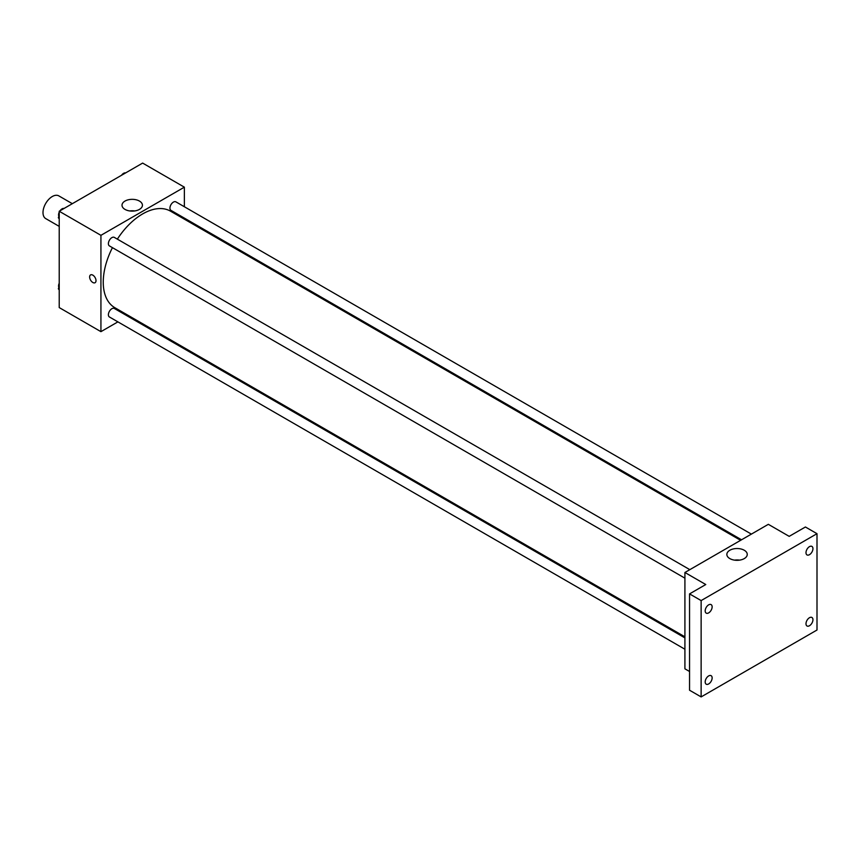 <?xml version="1.0" encoding="UTF-8"?>
<svg xmlns="http://www.w3.org/2000/svg" width="860" height="860" viewBox="0 0 860 860"><rect width="100%" height="100%" fill="white"/><g stroke="black" fill="none" stroke-linecap="round" stroke-linejoin="round"><path stroke-width="1.29" d="M72.326 203.68L58.824 195.886A13.104 7.568 120 0 0 48.719 199.391A13.104 7.568 120 0 0 43 212.592A13.104 7.568 120 0 0 45.72 218.59L59.222 226.384M117.895 321.877L100.932 331.659L59.222 307.579L59.222 211.248L142.642 163.088L184.362 187.168L184.362 206.755M128.645 315.663L127.731 316.2M112.445 247.648A55.717 32.164 120 0 0 103.254 282.155A55.717 32.164 120 0 0 114.788 307.665L684.915 636.819M740.621 540.327L170.506 211.162A55.717 32.164 120 0 0 117.358 239.134M184.362 218.107L184.362 219.171M100.932 331.659L100.932 235.328L184.362 187.168M751.371 534.114L175.881 201.853A4.913 2.838 120 0 0 172.086 203.175A4.913 2.838 120 0 0 169.947 208.12A4.913 2.838 120 0 0 170.968 210.367L741.546 539.79M684.915 637.883L114.326 308.46A4.913 2.838 120 0 0 110.542 309.783A4.913 2.838 120 0 0 108.392 314.728A4.913 2.838 120 0 0 109.413 316.974L684.915 649.236M684.915 578.167L109.413 245.906A4.913 2.838 -60 0 1 109.413 240.23A4.913 2.838 -60 0 1 114.326 237.392L689.827 569.653M100.932 235.328L59.222 211.248M125.001 209.399A10.202 5.891 180 0 1 122.012 205.228A10.202 5.891 180 0 1 132.214 199.337A10.202 5.891 180 0 1 142.427 205.228A10.202 5.891 180 0 1 136.127 210.668A10.202 5.891 180 0 1 125.001 209.399M96.008 280.65A4.504 2.601 60 0 1 95.073 282.714A4.504 2.601 60 0 1 90.569 280.113A4.504 2.601 60 0 1 90.569 274.91A4.504 2.601 60 0 1 94.041 276.125A4.504 2.601 60 0 1 96.008 280.65M95.073 282.714A4.504 2.601 60 0 1 90.569 280.113A4.504 2.601 60 0 1 90.569 274.91M129.742 210.947A10.202 5.891 180 0 1 134.687 210.947M689.548 671.499L684.915 668.822L684.915 572.491L768.335 524.321L789.19 536.361L805.412 526.997L817 533.684L817 630.014L701.136 696.912L689.548 690.225L689.548 593.894L705.77 584.531L684.915 572.491M701.136 696.912L701.136 600.581L689.548 593.894M701.136 600.581L817 533.684M729.839 558.591A10.202 5.891 180 0 1 726.851 554.42A10.202 5.891 180 0 1 737.052 548.529A10.202 5.891 180 0 1 747.254 554.42A10.202 5.891 180 0 1 740.954 559.871A10.202 5.891 180 0 1 729.839 558.591M734.58 560.139A10.202 5.891 180 0 1 739.525 560.139M809.464 554.678A4.913 2.838 -60 0 1 807.013 554.926A4.913 2.838 -60 0 1 806.261 550.98A4.913 2.838 -60 0 1 809.464 546.648A4.913 2.838 -60 0 1 811.926 546.412A4.913 2.838 -60 0 1 812.678 550.346A4.913 2.838 -60 0 1 809.464 554.678M708.662 612.879A4.913 2.838 -60 0 1 706.211 613.126A4.913 2.838 -60 0 1 705.447 609.181A4.913 2.838 -60 0 1 708.662 604.849A4.913 2.838 -60 0 1 711.123 604.612A4.913 2.838 -60 0 1 711.876 608.547A4.913 2.838 -60 0 1 708.662 612.879M708.662 683.947A4.913 2.838 -60 0 1 706.211 684.195A4.913 2.838 -60 0 1 705.447 680.26A4.913 2.838 -60 0 1 708.662 675.928A4.913 2.838 -60 0 1 711.123 675.68A4.913 2.838 -60 0 1 711.876 679.615A4.913 2.838 -60 0 1 708.662 683.947M809.464 625.747A4.913 2.838 -60 0 1 807.013 625.994A4.913 2.838 -60 0 1 806.261 622.059A4.913 2.838 -60 0 1 809.464 617.727A4.913 2.838 -60 0 1 811.926 617.48A4.913 2.838 -60 0 1 812.678 621.414A4.913 2.838 -60 0 1 809.464 625.747M59.222 218.945L58.34 217.698L59.222 215.441M61.318 210.044L67.445 206.497M59.222 218.203L58.34 217.698M59.222 212.183A4.913 2.838 120 0 0 58.577 214.892A4.913 2.838 120 0 0 58.867 216.344M63.973 208.432A4.913 2.838 120 0 0 60.028 210.786M122.862 174.505L129 170.968M125.517 172.892A4.913 2.838 120 0 0 121.572 175.246M59.222 290.013L58.34 288.767L59.222 286.509M59.222 289.272L58.34 288.767M59.222 283.252A4.913 2.838 120 0 0 58.577 285.961A4.913 2.838 120 0 0 58.867 287.412"/></g></svg>
